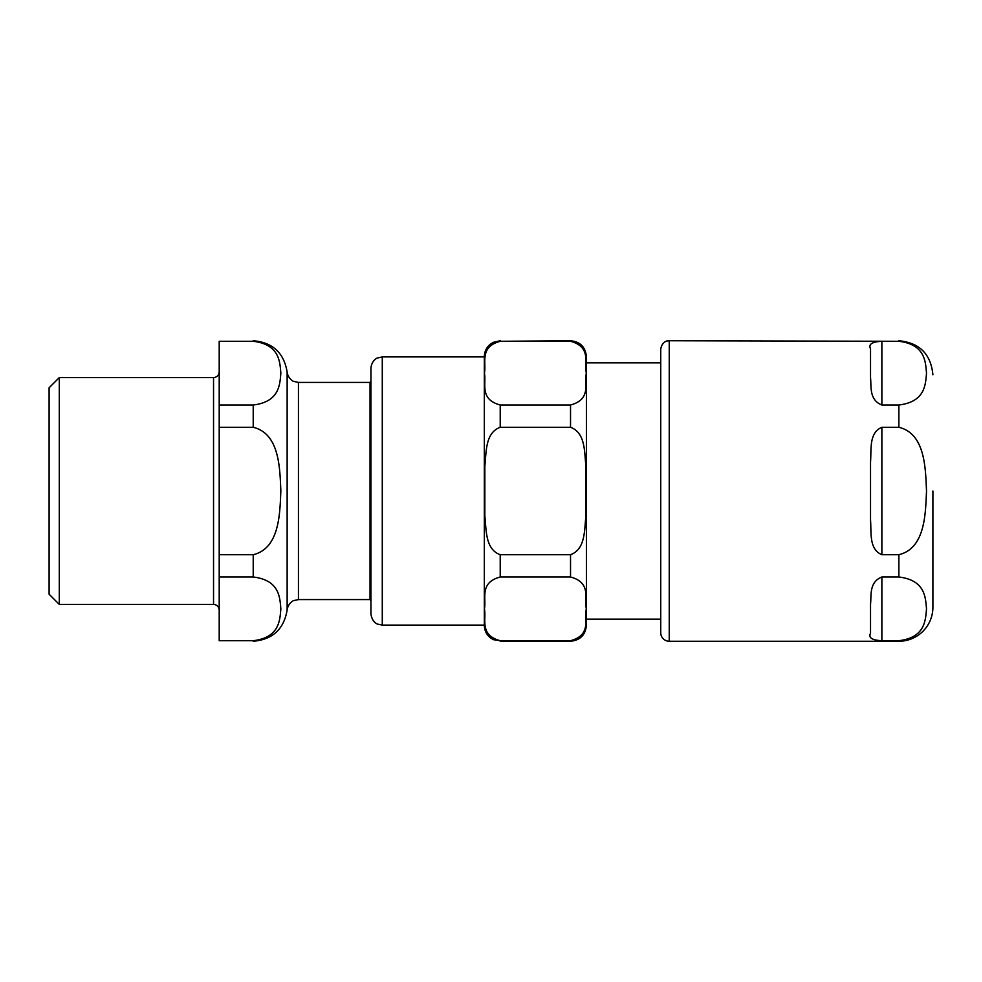 <?xml version="1.0" encoding="UTF-8"?>
<svg xmlns="http://www.w3.org/2000/svg" width="982" height="982" viewBox="0 0 982 982"><rect width="100%" height="100%" fill="white"/><g stroke="black" fill="none" stroke-linecap="round" stroke-linejoin="round"><path stroke-width="1.47" d="M932.9 491L932.9 607.232L932.9 491M870.531 633.194L870.531 604.151C871.513 596.037 868.812 582.105 881.873 576.999L898.874 576.999C925.375 580.19 925.498 597.719 926.517 608.852C925.498 619.986 925.375 637.514 898.874 640.706L881.873 640.706C872.053 640.252 868.272 637.748 870.531 633.194C868.272 637.748 872.053 640.252 881.873 640.706L881.873 576.999M881.873 405.001L881.873 341.294C872.053 341.748 868.272 344.252 870.531 348.806C868.272 344.252 872.053 341.748 881.873 341.294L898.874 341.294C925.375 344.486 925.498 362.014 926.517 373.148C925.498 384.281 925.375 401.81 898.874 405.001L881.873 405.001C868.812 399.895 871.513 385.963 870.531 377.849L870.531 348.806M870.531 491L870.531 461.945C871.513 449.375 868.812 432.755 881.873 427.293L898.874 427.293C925.375 433.663 925.498 468.745 926.517 491C925.498 513.255 925.375 548.337 898.874 554.707L881.873 554.707C868.812 549.245 871.513 532.625 870.531 520.055L870.531 491M898.874 640.706L898.874 641.258A34.026 34.026 0 0 0 932.9 607.232M660.739 349.248L660.739 632.752A8.507 8.507 0 0 0 669.233 641.258L669.233 340.742L667.318 340.963C667.969 340.656 661.831 341.441 660.739 349.248M253.221 554.707L219.207 554.707L219.207 427.293L253.221 427.293C279.723 433.663 279.845 468.745 280.852 491C279.845 513.255 279.723 548.337 253.221 554.707L253.221 576.999C279.723 580.19 279.845 597.719 280.852 608.852C279.845 619.986 279.723 637.514 253.221 640.706L219.207 640.706L219.207 576.999L253.221 576.999M253.221 405.001L219.207 405.001L219.207 341.294L253.221 341.294C279.723 344.486 279.845 362.014 280.852 373.148C279.845 384.281 279.723 401.81 253.221 405.001L253.221 427.293M219.207 427.293L219.207 405.001M219.207 341.294L253.221 341.294M253.221 640.706L219.207 640.706M219.207 576.999L219.207 554.707M298.442 382.415L298.442 599.585L370.03 599.585L370.03 382.415L298.442 382.415L293.692 381.372C294.158 381.949 287.751 378.684 287.137 371.994L287.137 610.006C283.921 629.192 272.615 639.613 253.221 641.258M213.536 377.591L213.536 604.409L59.301 604.409L59.301 377.591L213.536 377.591C216.973 377.26 218.863 375.37 219.207 371.933M59.301 604.409L49.1 594.196L49.1 387.804L59.301 377.591M500.219 341.294L570.53 341.294C591.581 346.941 584.229 362.874 586.315 373.148C584.229 383.422 591.581 399.367 570.53 405.001L500.219 405.001C479.155 399.367 486.507 383.422 484.433 373.148C486.507 362.874 479.155 346.941 500.219 341.294L570.53 340.742C580.166 341.687 585.456 346.977 586.401 356.613L586.401 619.151L660.739 619.151M370.03 382.415L370.938 381.507L370.938 368.238L370.938 613.762C371.945 622.428 377.812 624.27 377.689 624.135L382.28 625.104L382.28 356.896L377.284 358.062C377.432 357.816 371.662 360.222 370.938 368.238M500.219 405.001L500.219 427.293C485.145 432.731 486.385 452.236 484.838 466.069L484.838 515.931C486.385 529.764 485.145 549.269 500.219 554.707L500.219 576.999C479.155 582.633 486.507 598.578 484.433 608.852C486.507 619.126 479.155 635.059 500.219 640.706L493.234 639.638L490.19 637.699C486.397 634.47 484.445 630.37 484.335 625.387L484.335 356.613C484.445 351.63 486.397 347.53 490.19 344.301L493.234 342.362L500.219 340.742M586.401 491L586.401 625.387C585.456 635.023 580.166 640.313 570.53 641.258L570.53 640.706C591.581 635.059 584.229 619.126 586.315 608.852C584.229 598.578 591.581 582.633 570.53 576.999L500.219 576.999M500.219 554.707L570.53 554.707C585.591 549.269 584.364 529.764 585.898 515.931L585.898 466.069C584.364 452.236 585.591 432.731 570.53 427.293L500.219 427.293M570.53 640.706L500.219 640.706M484.335 356.896L382.28 356.896M898.874 427.293L898.874 405.001M898.874 341.294L669.233 340.742M898.874 576.999L898.874 554.707M881.873 554.707L881.873 427.293M570.53 554.707L570.53 576.999M570.53 405.001L570.53 427.293M898.874 641.258L669.233 641.258M898.874 340.742C919.545 342.755 930.887 354.097 932.9 374.768M287.137 371.994C283.921 352.808 272.615 342.387 253.221 340.742M298.442 599.585L293.765 600.591C294.256 600.076 287.984 602.923 287.137 610.006M213.536 604.409C216.973 604.74 218.863 606.63 219.207 610.067M370.03 599.585L370.938 600.493M586.401 362.849L660.739 362.849M500.219 641.258L570.53 641.258M382.28 625.104L484.335 625.104"/></g></svg>
